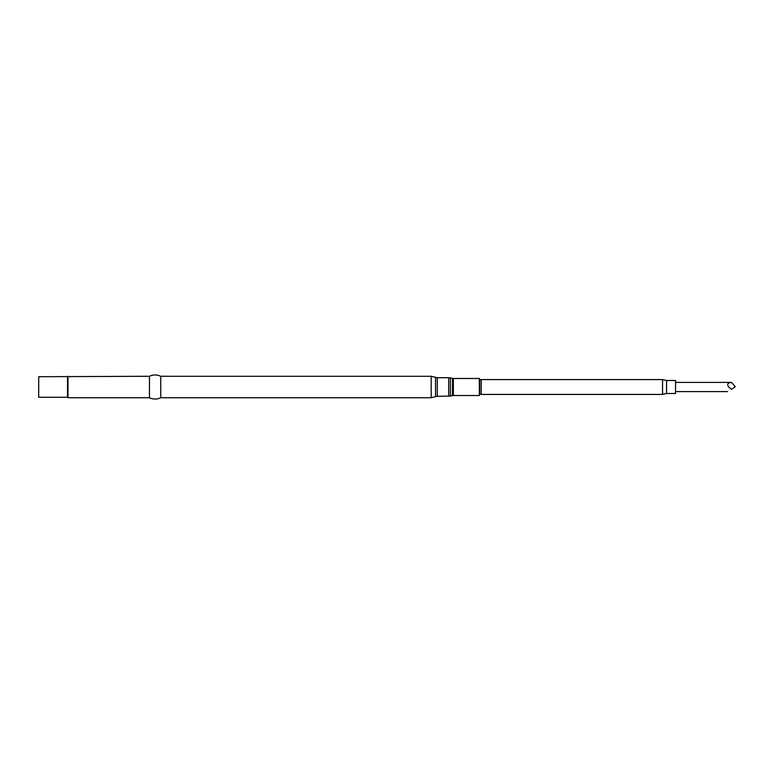 <?xml version="1.0" encoding="UTF-8"?>
<svg xmlns="http://www.w3.org/2000/svg" width="774" height="774" viewBox="0 0 774 774"><rect width="100%" height="100%" fill="white"/><g stroke="black" fill="none" stroke-linecap="round" stroke-linejoin="round"><path stroke-width="1.16" d="M731.575 389.283L728.673 387C726.718 384.243 727.686 382.714 731.575 382.424L735.3 386.729L731.575 389.283C726.515 392.205 726.515 392.205 731.575 389.283M666.569 393.492L675.528 393.492L675.528 380.508L666.569 380.508L662.554 379.579L662.554 394.421L666.569 393.492L666.569 380.508M481.264 394.421L479.745 393.792L479.745 380.208L481.264 379.579L481.264 394.421L662.554 394.421M479.745 387L479.329 395.514L479.329 378.486L479.745 387M479.745 380.208L479.745 378.902M67.551 376.715L67.551 397.285L38.7 397.285L38.7 376.715L149.459 376.28C153.223 374.5 156.987 374.5 160.75 376.28L160.75 397.72L431.195 397.72L437.291 396.278L450.381 396.085L450.381 377.915L448.697 377.722L448.697 396.278M149.459 376.28L149.459 397.72C153.223 399.5 156.987 399.5 160.75 397.72M67.986 376.28L67.986 397.72L149.459 397.72M453.361 395.514L452.5 395.611L452.5 378.389L453.361 378.486L453.361 395.514L479.329 395.514M160.75 376.28L431.195 376.28L437.291 377.722L437.291 396.278M435.53 377.306L435.53 396.694M431.195 376.28L431.195 397.72M727.618 391.576L675.528 391.576M452.5 395.611L450.381 396.085M437.291 377.722L448.697 377.722M452.5 378.389L450.381 377.915M453.361 378.486L479.329 378.486M481.264 379.579L662.554 379.579M731.575 382.424L675.528 382.424"/></g></svg>
